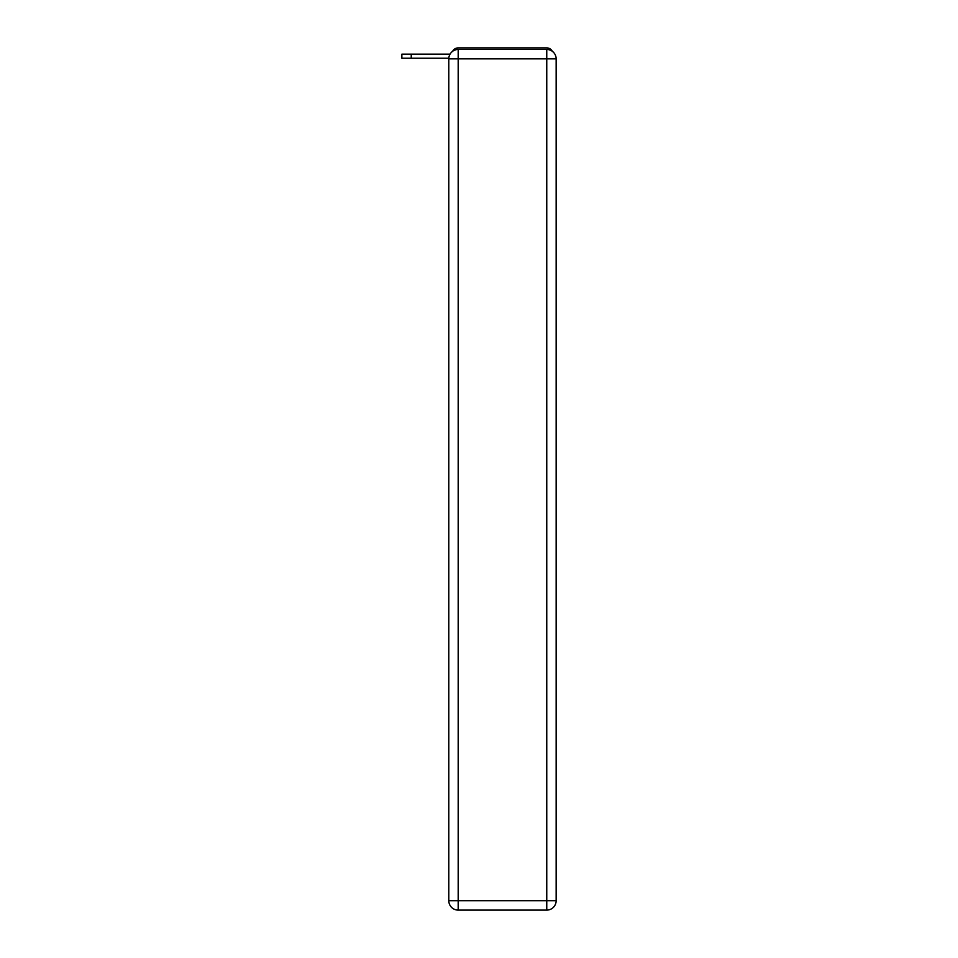 <?xml version="1.0" encoding="UTF-8"?>
<svg xmlns="http://www.w3.org/2000/svg" width="958" height="958" viewBox="0 0 958 958"><rect width="100%" height="100%" fill="white"/><g stroke="black" fill="none" stroke-linecap="round" stroke-linejoin="round"><path stroke-width="1.44" d="M552.323 51.289A6.263 6.263 0 0 0 546.755 47.9L458.187 47.9A6.263 6.263 0 0 0 452.631 51.289M458.187 47.9L478.066 47.9M526.888 47.9L546.755 47.9M448.823 58.222L401.857 58.222L401.857 54.163L450.056 54.163M458.187 49.469L546.755 49.469A9.388 9.388 0 0 1 556.143 58.857L556.143 900.712A9.388 9.388 0 0 1 546.755 910.1L458.187 910.1L458.187 900.712L546.755 900.712L546.755 58.857L458.187 58.857L458.187 900.712L448.799 900.712L448.799 58.857L458.187 58.857L458.187 49.469A9.388 9.388 0 0 0 448.799 58.857A9.388 9.388 0 0 1 458.187 49.469M448.799 900.712A9.388 9.388 0 0 0 458.187 910.1A9.388 9.388 0 0 1 448.799 900.712M546.755 910.1A9.388 9.388 0 0 0 556.143 900.712L546.755 900.712L546.755 910.1M556.143 58.857A9.388 9.388 0 0 0 546.755 49.469L546.755 58.857L556.143 58.857M411.245 54.163L411.245 58.222"/></g></svg>
